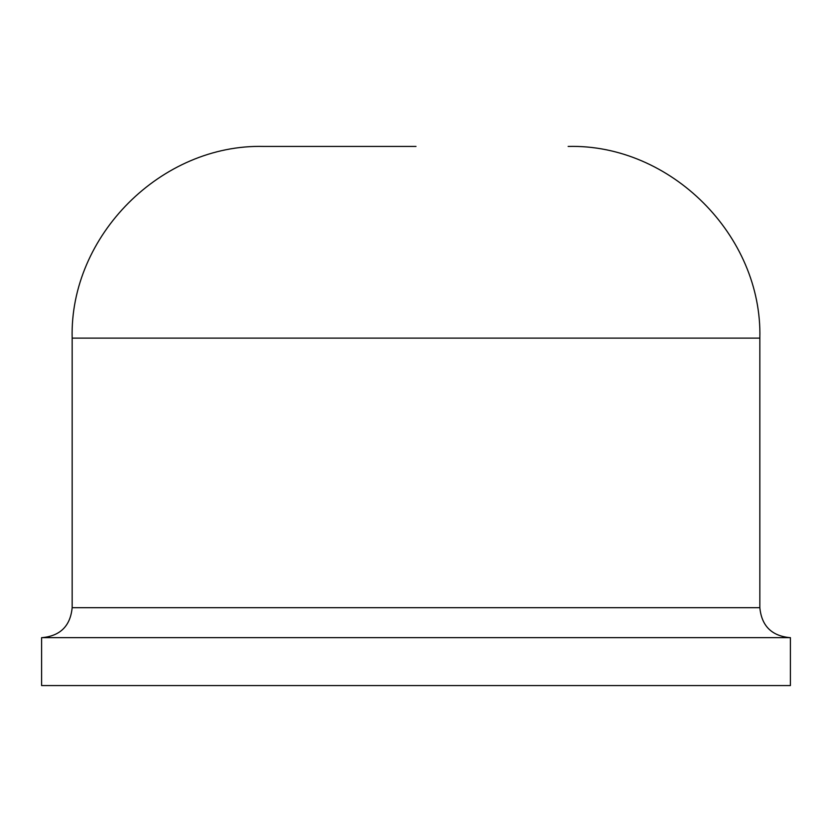 <?xml version="1.0" encoding="UTF-8"?>
<svg xmlns="http://www.w3.org/2000/svg" width="832" height="832" viewBox="0 0 832 832"><rect width="100%" height="100%" fill="white"/><g stroke="black" fill="none" stroke-linecap="round" stroke-linejoin="round"><path stroke-width="1.25" d="M790.4 637.645L41.6 637.645L41.6 685.568L790.4 685.568L790.4 637.645M416 146.432L263.848 146.432L416 146.432M263.848 146.432C161.398 143.79 69.514 235.706 72.155 338.125L759.845 338.125L759.845 607.693L72.155 607.693C70.377 625.882 60.393 635.866 42.203 637.645M759.845 338.125C762.486 235.706 670.602 143.79 568.152 146.432M72.155 338.125L72.155 607.693M759.845 607.693C761.623 625.882 771.607 635.866 789.797 637.645"/></g></svg>
